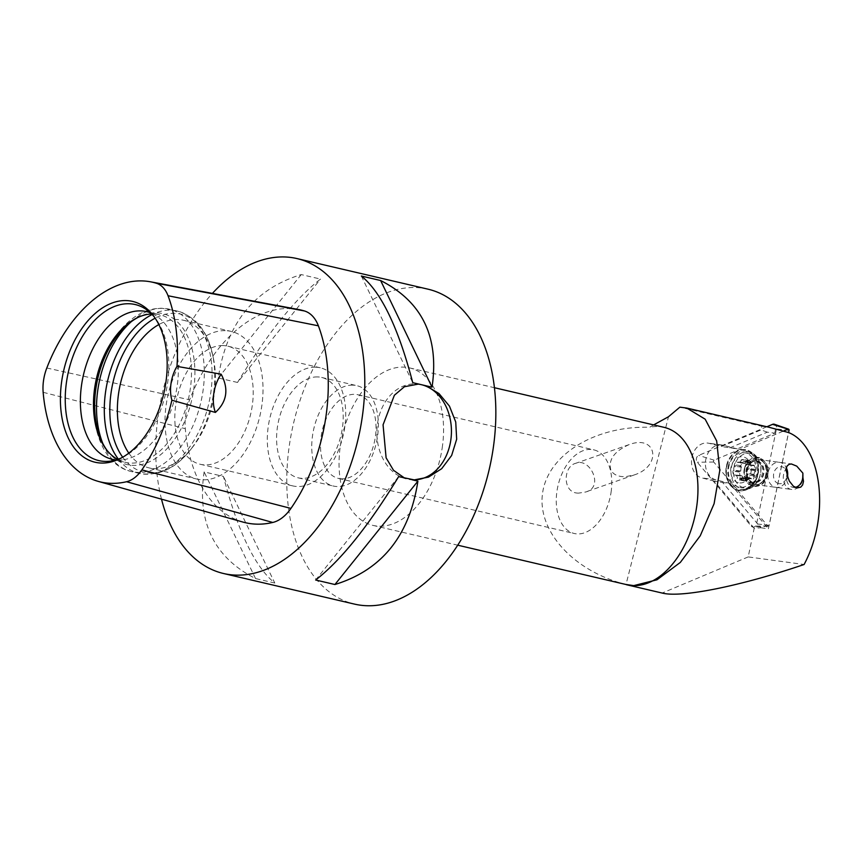 <?xml version="1.0" encoding="UTF-8"?>
<svg xmlns="http://www.w3.org/2000/svg" width="863" height="863" viewBox="0 0 863 863"><rect width="100%" height="100%" fill="white"/><g stroke="black" fill="none" stroke-linecap="round" stroke-linejoin="round"><path stroke-width="0.65" stroke-dasharray="4.32 3.24" d="M743.647 487.735A17.433 13.646 -82.3 0 1 733.82 468.08A17.433 13.646 -82.3 0 1 749.559 453.431A17.433 13.646 -82.3 0 1 750.788 453.668A17.433 13.646 -82.3 0 1 758.653 460.152A17.433 13.646 -82.3 0 1 755.427 483.916A17.433 13.646 -82.3 0 1 744.877 487.973A17.433 13.646 -82.3 0 1 743.647 487.735M738.501 487.034A17.433 13.646 -82.3 0 1 728.674 467.379A17.433 13.646 -82.3 0 1 744.413 452.73A17.433 13.646 -82.3 0 1 755.589 471.834A17.433 13.646 -82.3 0 1 739.731 487.282A17.433 13.646 -82.3 0 1 738.501 487.034M753.259 482.439A10.863 8.501 -82.3 0 1 747.131 470.184A10.863 8.501 -82.3 0 1 756.937 461.058A10.863 8.501 -82.3 0 1 763.906 472.967A10.863 8.501 -82.3 0 1 754.014 482.59A10.863 8.501 -82.3 0 1 753.259 482.439M753.982 484.316A12.632 9.892 -82.3 0 1 746.862 470.065A12.632 9.892 -82.3 0 1 758.264 459.45A12.632 9.892 -82.3 0 1 766.366 473.302A12.632 9.892 -82.3 0 1 754.866 484.488A12.632 9.892 -82.3 0 1 753.982 484.316M787.606 475.74A12.632 9.892 -82.3 0 1 776.064 487.358A12.632 9.892 -82.3 0 1 775.168 487.185A12.632 9.892 -82.3 0 1 768.048 472.946A12.632 9.892 -82.3 0 1 779.462 462.331A12.632 9.892 -82.3 0 1 786.258 467.627M778.491 483.571A8.587 6.721 -82.3 0 1 775.481 469.537A8.587 6.721 -82.3 0 1 786.786 472.439A8.587 6.721 -82.3 0 1 778.491 483.571M740.993 460.583A0.852 0.669 -82.3 0 1 740.778 461.23A4.369 3.42 -82.3 0 1 737.897 462.514A4.369 3.42 -82.3 0 1 737.768 462.492A0.852 0.669 -82.3 0 1 737.326 462.126A0.852 0.669 -82.3 0 0 736.538 461.813A4.369 3.42 -82.3 0 0 734.337 464.769A0.852 0.669 -82.3 0 0 734.64 465.74A0.852 0.669 -82.3 0 1 734.952 466.268A4.369 3.42 -82.3 0 1 734.143 470.13A0.852 0.669 -82.3 0 1 733.647 470.454A0.852 0.669 -82.3 0 0 732.989 471.176A4.369 3.42 -82.3 0 0 733.787 474.909A0.852 0.669 -82.3 0 0 734.629 475.017A0.852 0.669 -82.3 0 1 735.168 474.898A4.369 3.42 -82.3 0 1 737.369 477.498A0.852 0.669 -82.3 0 1 737.304 478.188A0.852 0.669 -82.3 0 0 737.444 479.235A4.369 3.42 -82.3 0 0 739.149 480.141A4.369 3.42 -82.3 0 0 740.443 480.001A0.852 0.669 -82.3 0 0 740.983 479.127A0.852 0.669 -82.3 0 1 741.198 478.48A4.369 3.42 -82.3 0 1 744.079 477.196A4.369 3.42 -82.3 0 1 744.208 477.217A0.852 0.669 -82.3 0 1 744.65 477.584A0.852 0.669 -82.3 0 0 745.438 477.908A4.369 3.42 -82.3 0 0 747.638 474.941A0.852 0.669 -82.3 0 0 747.336 473.97A0.852 0.669 -82.3 0 1 747.024 473.442A4.369 3.42 -82.3 0 1 747.833 469.58A0.852 0.669 -82.3 0 1 748.329 469.256A0.852 0.669 -82.3 0 0 748.987 468.533A4.369 3.42 -82.3 0 0 748.178 464.801A0.852 0.669 -82.3 0 0 747.347 464.704A0.852 0.669 -82.3 0 1 746.808 464.823A4.369 3.42 -82.3 0 1 744.607 462.212A0.852 0.669 -82.3 0 1 744.661 461.522A0.852 0.669 -82.3 0 0 744.532 460.486A4.369 3.42 -82.3 0 0 742.816 459.58A4.369 3.42 -82.3 0 0 741.533 459.709A0.852 0.669 -82.3 0 0 740.993 460.583L747.487 461.468L747.822 460.562L741.533 459.709M738.297 482.697A13.139 10.28 -82.3 0 1 733.679 461.22A13.139 10.28 -82.3 0 1 750.983 465.664A13.139 10.28 -82.3 0 1 738.297 482.697M747.822 460.562L750.832 461.338L751.242 463.118L753.841 465.578L747.347 464.704M747.487 461.468L744.391 463.399L742.838 462.665L740.627 465.621L741.123 466.624L734.64 465.74M737.326 462.126L743.809 463.01L736.538 461.813M741.123 466.624L740.778 471.036L739.289 472.039L740.087 475.772L741.112 475.891L734.629 475.017M733.787 474.909L741.112 475.891L735.168 474.898M741.792 475.793L743.992 478.393L743.733 480.087L744.629 480.767L746.743 480.853L747.466 480.011L740.983 479.127M747.466 480.011L750.832 478.124L751.727 478.76L753.938 475.804L753.831 474.855L747.336 473.97M744.65 477.584L751.134 478.469L745.438 477.908M753.831 474.855L755.276 469.386L754.478 465.653L748.178 464.801M783.021 431.252L714.122 460.184A1.09 0.852 97.7 0 0 713.733 462.029L767.736 525.923A1.09 0.852 97.7 0 0 769.17 525.319L788.609 432.568M766.851 426.764L698.685 455.384A4.045 3.161 97.7 0 0 697.261 462.223L751.263 526.117A4.045 3.161 97.7 0 0 753.464 527.12A4.045 3.161 97.7 0 0 756.581 523.884L776.473 428.954A4.045 3.161 97.7 0 0 774.424 424.272M767.725 474.93A14.153 11.079 97.7 0 0 758.879 458.145A14.153 11.079 97.7 0 0 746.225 469.396A14.153 11.079 97.7 0 0 755.071 486.182A14.153 11.079 97.7 0 0 767.725 474.93M757.887 474.197A20.712 16.214 97.7 0 0 744.92 449.623A20.712 16.214 97.7 0 0 726.398 466.106A20.712 16.214 97.7 0 0 739.354 490.68A20.712 16.214 97.7 0 0 757.887 474.197M731.479 466.959A18.954 14.833 -82.3 0 1 749.71 452.136A18.954 14.833 -82.3 0 1 760.314 464.715A18.954 14.833 -82.3 0 1 758.21 480.238A18.954 14.833 -82.3 0 1 744.64 489.537A18.954 14.833 -82.3 0 1 731.479 466.959M726.581 466.128A20.712 16.214 -82.3 0 1 745.114 449.655A20.712 16.214 -82.3 0 1 758.394 472.363A20.712 16.214 -82.3 0 1 739.548 490.713A20.712 16.214 -82.3 0 1 726.581 466.128M653.636 424.909L649.656 427.293C595.459 425.61 548.145 454.51 542.644 492.654C536.689 530.745 573.55 571.349 626.02 584.478L668.48 416.753M610.821 470.033C608.178 459.752 614.262 451.273 629.084 444.618C656.851 434.111 662.299 465.88 634.283 474.92L625.502 476.689C618.221 476.872 613.323 474.65 610.821 470.033M611.058 492.331A42.945 26.699 -76.9 0 0 593.798 449.85A42.945 26.699 -76.9 0 0 556.991 491.015A42.945 26.699 -76.9 0 0 574.251 533.496A42.945 26.699 -76.9 0 0 611.058 492.331M578.588 493.129C562.169 493.442 562.956 466.257 575.761 463.302C589.968 457.056 604.801 487.746 585.362 492.061L578.588 493.129M626.02 584.478A80.852 50.259 -76.9 0 0 627.304 584.801M754.186 528.307L714.219 481.079L722.558 482.439L760.918 527.768L754.186 528.307L748.199 556.915L804.1 564.499M760.918 527.768L768.383 528.782L788.545 432.536M664.079 427.347A80.852 50.259 -76.9 0 0 649.656 427.293M714.219 481.079L701.813 477.886A17.681 13.84 -82.3 0 1 691.846 457.951A17.681 13.84 -82.3 0 1 707.811 443.086A17.681 13.84 -82.3 0 1 709.062 443.323L721.457 446.516L761.112 429.893L761.824 426.29L679.871 407.163M748.199 556.915L662.148 593.054L626.117 584.629M161.5 499.159A161.694 100.518 103.1 0 1 212.406 293.398M428.091 289.191A161.694 100.518 -76.9 0 0 293.431 423.787A161.694 100.518 -76.9 0 0 354.531 604.111M274.801 583.054L255.534 578.555C213.895 557.412 196.764 521.867 204.132 471.91L223.398 476.408C237.832 531.457 254.963 567.002 274.801 583.054L223.398 476.408M237.53 382.46L218.253 377.962C226.591 323.463 254.251 288.997 301.241 274.574L320.507 279.073C295.319 298.598 267.659 333.053 237.53 382.46L320.507 279.073M242.978 522.072A145.027 90.151 103.1 0 1 185.308 428.706A42.449 26.386 103.1 0 1 189.644 399.839A145.027 90.151 103.1 0 1 298.458 309.493M255.534 578.555L204.132 471.91M398.63 476.624L315.653 580.012M361.349 276.031L412.751 382.676M218.253 377.962L301.241 274.574M413.625 479.871A48.004 37.292 -88.6 0 1 412.978 479.86A48.004 37.292 -88.6 0 1 376.861 430.971A48.004 37.292 -88.6 0 1 415.308 383.884A48.004 37.292 -88.6 0 1 416.052 383.916M121.543 457.843A80.13 49.806 -76.9 0 0 123.064 457.12A80.13 49.806 -76.9 0 0 165.545 393.906A80.13 49.806 -76.9 0 0 155.469 318.415A80.13 49.806 -76.9 0 0 154.423 317.099M116.063 459.903A75.793 47.12 -76.9 0 0 122.287 459.86A75.793 47.12 -76.9 0 0 175.254 396.182A75.793 47.12 -76.9 0 0 155.976 315.621A75.793 47.12 -76.9 0 0 150.421 312.816M117.638 459.407A75.793 47.12 -76.9 0 0 125.243 462.331A75.793 47.12 -76.9 0 0 188.361 399.235A75.793 47.12 -76.9 0 0 159.72 314.715A75.793 47.12 -76.9 0 0 153.69 313.949A75.793 47.12 -76.9 0 0 151.618 313.97M106.872 450.162A77.541 48.199 -76.9 0 0 107.605 451.155A77.541 48.199 -76.9 0 0 187.983 412.902A77.541 48.199 -76.9 0 0 156.268 312.762A77.541 48.199 -76.9 0 0 138.965 316.915A77.541 48.199 -76.9 0 0 137.875 317.487M128.814 453.118A75.793 47.12 -76.9 0 0 149.137 467.908A75.793 47.12 -76.9 0 0 192.298 447.519A75.793 47.12 -76.9 0 0 213.28 357.703A75.793 47.12 -76.9 0 0 183.625 320.292A75.793 47.12 -76.9 0 0 177.584 319.537A75.793 47.12 -76.9 0 0 158.857 324.553M225.221 330.658A75.793 47.12 -76.9 0 0 167.12 399.278A75.793 47.12 -76.9 0 0 196.775 479.041A75.793 47.12 -76.9 0 0 259.892 415.955A75.793 47.12 -76.9 0 0 231.252 331.424A75.793 47.12 -76.9 0 0 225.221 330.658M222.988 345.578A60.637 37.692 -76.9 0 0 176.494 400.475A60.637 37.692 -76.9 0 0 200.216 464.272A60.637 37.692 -76.9 0 0 250.723 413.809A60.637 37.692 -76.9 0 0 227.81 346.182A60.637 37.692 -76.9 0 0 222.988 345.578M315.48 367.185A60.637 37.692 -76.9 0 0 268.997 422.083A60.637 37.692 -76.9 0 0 292.719 485.891A60.637 37.692 -76.9 0 0 343.215 435.416A60.637 37.692 -76.9 0 0 320.313 367.8A60.637 37.692 -76.9 0 0 315.48 367.185M317.519 376.926A51.543 32.039 -76.9 0 0 278.015 423.582A51.543 32.039 -76.9 0 0 298.177 477.822A51.543 32.039 -76.9 0 0 341.101 434.92A51.543 32.039 -76.9 0 0 321.629 377.444A51.543 32.039 -76.9 0 0 317.519 376.926M352.687 385.135A51.543 32.039 -76.9 0 0 313.172 431.802A51.543 32.039 -76.9 0 0 333.334 486.031A51.543 32.039 -76.9 0 0 337.433 486.559A51.543 32.039 -76.9 0 0 376.948 439.893A51.543 32.039 -76.9 0 0 356.786 385.653A51.543 32.039 -76.9 0 0 352.687 385.135M341.899 478.846A42.945 26.699 103.1 0 1 338.479 478.415A42.945 26.699 103.1 0 1 322.255 430.518A42.945 26.699 103.1 0 1 358.026 394.769A42.945 26.699 103.1 0 1 375.297 437.25A42.945 26.699 103.1 0 1 341.899 478.846M442.201 447.886A80.852 50.259 -76.9 0 0 409.698 367.929A80.852 50.259 -76.9 0 0 342.374 435.222A80.852 50.259 -76.9 0 0 372.913 525.384A80.852 50.259 -76.9 0 0 442.201 447.886M787.369 473.021A10.356 8.112 97.7 0 0 793.226 487.39A10.356 8.112 97.7 0 0 795.211 487.358M729.796 447.875L767.272 432.169L774.747 433.183L737.261 448.889L721.457 446.516M737.261 448.889L722.957 445.211A17.681 13.84 97.7 0 0 721.716 444.963A17.681 13.84 97.7 0 0 705.74 459.828A17.681 13.84 97.7 0 0 715.718 479.774L730.022 483.453L722.558 482.439M767.272 432.169L761.112 429.893M730.022 483.453L768.383 528.782M774.747 433.183L775.47 429.483M752.816 486.193A14.649 11.467 -82.3 0 1 744.683 469.008A14.649 11.467 -82.3 0 1 758.825 457.552A14.649 11.467 -82.3 0 1 766.959 474.736A14.649 11.467 -82.3 0 1 752.816 486.193M759.656 459.699A12.632 9.892 97.7 0 0 758.76 459.515A12.632 9.892 97.7 0 0 749.699 464.218A12.632 9.892 97.7 0 0 747.671 476.915A12.632 9.892 97.7 0 0 755.373 484.553A12.632 9.892 97.7 0 0 766.775 473.938A12.632 9.892 97.7 0 0 759.656 459.699M802.87 473.14A12.632 9.892 -82.3 0 1 791.522 489.461A12.632 9.892 -82.3 0 1 783.82 481.813A12.632 9.892 -82.3 0 1 785.848 469.127M761.824 426.29L768.804 427.217M755.88 460.281A11.543 9.029 97.7 0 0 744.737 469.299A11.543 9.029 97.7 0 0 751.155 482.838A11.543 9.029 97.7 0 0 758.944 480.303A11.543 9.029 97.7 0 0 761.08 464.574A11.543 9.029 97.7 0 0 755.88 460.281M752.849 482.385A10.863 8.501 -82.3 0 1 746.722 470.13A10.863 8.501 -82.3 0 1 756.527 461.004A10.863 8.501 -82.3 0 1 763.496 472.913A10.863 8.501 -82.3 0 1 753.615 482.536A10.863 8.501 -82.3 0 1 752.849 482.385M753.431 465.718L746.808 464.823M751.242 463.118L744.607 462.212M751.155 462.406L744.661 461.522M750.832 461.338L744.532 460.486M740.627 465.621L734.337 464.769M747.401 462.126L740.778 461.23M744.391 463.399L737.768 462.492M741.587 467.174L734.952 466.268M740.778 471.036L734.143 470.13M740.13 471.338L733.647 470.454M739.289 472.039L732.989 471.176M746.743 480.853L740.443 480.001M743.992 478.393L737.369 477.498M743.798 479.073L737.304 478.188M743.733 480.087L737.444 479.235M753.938 475.804L747.638 474.941M747.833 479.386L741.198 478.48M750.832 478.124L744.208 477.217M753.647 474.337L747.024 473.442M754.456 470.475L747.833 469.58M754.812 470.141L748.329 469.256M755.276 469.386L748.987 468.533M769.17 525.319L756.581 523.884M767.736 525.923L751.263 526.117M789.062 430.389L776.473 428.954M714.122 460.184L698.685 455.384M713.733 462.029L697.261 462.223M744.262 469.138A14.153 11.079 -82.3 0 1 756.916 457.875A14.153 11.079 -82.3 0 1 765.988 473.388A14.153 11.079 -82.3 0 1 753.119 485.923A14.153 11.079 -82.3 0 1 744.262 469.138M728.253 466.495A19.288 15.092 -82.3 0 1 746.808 451.403A19.288 15.092 -82.3 0 1 757.865 472.288A19.288 15.092 -82.3 0 1 741.641 489.472A19.288 15.092 -82.3 0 1 728.253 466.495M726.905 466.214A20.291 15.879 -82.3 0 1 753.636 454.984A20.291 15.879 -82.3 0 1 746.441 489.332A20.291 15.879 -82.3 0 1 726.905 466.214M43.15 392.309L185.308 428.706M46.807 367.994L189.644 399.839M118.36 459.148A83.377 51.823 -76.9 0 0 139.234 473.377A83.377 51.823 -76.9 0 0 208.673 403.981A83.377 51.823 -76.9 0 0 177.163 311.004A83.377 51.823 -76.9 0 0 170.529 310.162A83.377 51.823 -76.9 0 0 152.158 314.52M102.826 443.496A83.377 51.823 -76.9 0 0 131.456 471.565A83.377 51.823 -76.9 0 0 200.885 402.169A83.377 51.823 -76.9 0 0 169.385 309.191A83.377 51.823 -76.9 0 0 162.751 308.35A83.377 51.823 -76.9 0 0 131.284 321.662M122.686 457.207A81.154 50.442 -76.9 0 0 190.043 450.335A81.154 50.442 -76.9 0 0 212.503 354.175A81.154 50.442 -76.9 0 0 174.294 313.301A81.154 50.442 -76.9 0 0 155.167 318.177M722.957 445.211L709.062 443.323M715.718 479.774L701.813 477.886M739.731 487.282L744.877 487.973M744.413 452.73L749.559 453.431M756.937 461.058L761.08 464.574L758.653 460.152M754.014 482.59L758.944 480.303L755.427 483.916M754.866 484.488L776.064 487.358M758.264 459.45L779.462 462.331M753.507 465.74L746.905 464.844M749.116 460.432L742.816 459.58M744.521 463.409L737.897 462.514M743.226 462.611L736.862 461.748M740.562 476.02L734.176 475.146M741.673 475.772L735.071 474.877M745.449 480.993L739.149 480.141M750.713 478.102L744.079 477.196M751.479 478.825L745.114 477.962M754.186 465.427L747.8 464.564M768.329 526.193L753.464 527.12M758.21 480.238C754.24 485.448 752.471 487.336 752.903 485.912L755.071 486.182M760.314 464.715C757.876 458.631 756.668 456.344 756.711 457.832L758.879 458.145M749.71 452.136L746.808 451.403L751.587 453.852L755.265 458.285L757.714 472.072L753.216 483.269L746.808 488.426L741.641 489.472L744.64 489.537M412.978 479.86L414.24 479.893M415.308 383.884L416.559 383.916M155.469 318.415L153.398 315.696M123.064 457.12L120.011 458.652M155.976 315.621L145.167 308.749M122.287 459.86L109.547 461.23M112.136 459.267L125.243 462.331M146.624 311.651L159.72 314.715M106.138 449.213L107.605 451.155M136.786 318.005L138.965 316.915M213.28 357.703L212.503 354.175C207.422 330.982 195.642 316.602 177.163 311.004L161.813 308.231C147.39 308.285 134.164 314.876 122.168 328.026C110.227 341.446 101.877 358.145 97.109 378.134C86.699 420.389 101.122 465.06 131.456 471.565L139.234 473.377C158.274 476.549 175.211 468.868 190.043 450.335L192.298 447.519M149.137 467.908L196.775 479.041M183.625 320.292L231.252 331.424M200.216 464.272L292.719 485.891M227.81 346.182L320.313 367.8M298.177 477.822L333.334 486.031M321.629 377.444L356.786 385.653M372.913 525.384L457.681 545.179M409.698 367.929L494.467 387.724M793.226 487.39L797.142 487.929M721.716 444.963L707.811 443.086M755.373 484.553L791.522 489.461M758.76 459.515L791.9 464.014M338.479 478.415L574.251 533.496M358.026 394.769L593.798 449.85M629.084 444.618L575.761 463.302M634.283 474.92L585.362 492.061"/><path stroke-width="1.29" d="M786.258 467.627A12.632 9.892 -82.3 0 1 787.606 475.74M788.609 432.568L789.062 430.389A1.09 0.852 97.7 0 0 788.016 429.148L783.021 431.252M788.512 429.127L774.424 424.272A4.045 3.161 97.7 0 0 772.579 424.348L766.851 426.764M626.02 584.478L633.733 585.621A80.852 50.259 -76.9 0 0 696.581 507.315A80.852 50.259 -76.9 0 0 664.079 427.347L494.467 387.724M662.148 593.054L662.396 593.108C681.554 597.973 740.53 586.063 804.1 564.499C830.325 515.535 822.115 445.901 788.545 432.536L768.804 427.217L686.872 408.08L679.871 407.163L668.48 416.753L653.636 424.909M457.681 545.179L627.304 584.801A80.852 50.259 -76.9 0 0 633.733 585.621L656.98 579.796L680.324 562.428L700.249 535.772L714.1 503.69L719.774 470.518L716.678 440.939L705.147 419.181L686.872 408.102M98.155 481.36A138.328 85.987 103.1 0 0 126.559 481.727A35.739 22.211 103.1 0 0 141.856 469.904A138.328 85.987 103.1 0 0 171.888 400.227A30.313 18.846 103.1 0 1 176.98 366.365A138.328 85.987 103.1 0 0 168.037 295.739L318.382 325.815A145.027 90.151 103.1 0 1 290.928 508.415A42.449 26.386 103.1 0 1 272.762 522.46A145.027 90.151 103.1 0 1 242.978 522.072L98.155 481.36A138.328 85.987 103.1 0 1 43.15 392.309A35.739 22.211 103.1 0 1 46.807 367.994A138.328 85.987 103.1 0 1 150.583 281.823A138.328 85.987 103.1 0 1 156.397 283.258A35.739 22.211 103.1 0 1 168.037 295.739M126.02 300.572A82.578 51.338 -76.9 0 0 60.486 394.618A82.578 51.338 -76.9 0 0 120.011 458.652A82.578 51.338 -76.9 0 0 163.787 393.496A82.578 51.338 -76.9 0 0 153.398 315.696A82.578 51.338 -76.9 0 0 126.02 300.572M212.406 293.398A161.694 100.518 103.1 0 1 297.045 258.587A161.694 100.518 103.1 0 1 360.303 428.728A161.694 100.518 103.1 0 1 236.343 575.125A161.694 100.518 103.1 0 1 223.485 573.496A161.694 100.518 103.1 0 1 161.5 499.159M223.485 573.496L354.531 604.111A161.694 100.518 -76.9 0 0 367.39 605.74A161.694 100.518 -76.9 0 0 493.097 449.116A161.694 100.518 -76.9 0 0 428.091 289.191L297.045 258.587M412.751 382.676L432.029 387.174C439.396 337.228 422.266 301.672 380.626 280.529L361.349 276.031C381.198 292.082 398.328 327.627 412.751 382.676M426.171 385.815L438.987 393.571L449.45 406.117L455.74 422.018L456.667 439.235L451.629 455.481L441.673 468.706L428.49 477.131L414.24 479.893L398.63 476.624C368.501 526.031 340.842 560.486 315.653 580.012L334.92 584.521C381.91 570.087 409.569 535.621 417.897 481.133L412.05 479.763M404.488 477.994L393.528 470.313L386.106 457.832L383.064 424.801L394.38 395.232L404.423 386.732L418.609 384.046M150.583 281.823L298.458 309.493A145.027 90.151 103.1 0 1 304.553 310.993A42.449 26.386 103.1 0 1 318.382 325.815M171.888 400.227L215.405 412.428C227.034 401.683 228.954 388.943 221.144 374.197L176.98 366.365M417.897 481.133L334.92 584.521M380.626 280.529L432.029 387.174M416.052 383.916A48.004 37.292 -88.6 0 1 417.422 384.013A48.004 37.292 -88.6 0 1 421.241 384.65A48.004 37.292 -88.6 0 1 451.241 436.203A48.004 37.292 -88.6 0 1 413.625 479.871M154.423 317.099A80.13 49.806 -76.9 0 0 145.167 308.749A80.13 49.806 -76.9 0 0 128.9 303.744A80.13 49.806 -76.9 0 0 66.138 384.725A80.13 49.806 -76.9 0 0 109.547 461.23A80.13 49.806 -76.9 0 0 121.543 457.843M150.421 312.816A75.793 47.12 -76.9 0 0 146.624 311.651A75.793 47.12 -76.9 0 0 140.583 310.885A75.793 47.12 -76.9 0 0 82.481 379.504A75.793 47.12 -76.9 0 0 112.136 459.267A75.793 47.12 -76.9 0 0 116.063 459.903M151.618 313.97A75.793 47.12 -76.9 0 0 136.786 318.005A75.793 47.12 -76.9 0 0 96.602 377.8A75.793 47.12 -76.9 0 0 106.138 449.213A75.793 47.12 -76.9 0 0 117.638 459.407M137.875 317.487A77.541 48.199 -76.9 0 0 97.853 378.091A77.541 48.199 -76.9 0 0 106.872 450.162M158.857 324.553A75.793 47.12 -76.9 0 0 120.496 383.388A75.793 47.12 -76.9 0 0 128.814 453.118M215.405 412.428A30.313 18.846 103.1 0 1 221.144 374.197M802.773 476.667L803.496 481.392L802.633 484.93L800.745 487.131L797.142 487.929L793.421 486.257L789.418 481.22L788.102 477.854L785.848 469.127L787.153 465.923L789.116 464.326L791.403 463.97L796.776 466.149L802.87 473.14L802.773 476.667A10.356 8.112 97.7 0 1 795.211 487.358M788.016 429.148L772.579 424.348M156.397 283.258L304.553 310.993M141.856 469.904L290.928 508.415M126.559 481.727L272.762 522.46M152.158 314.52A83.377 51.823 -76.9 0 0 107.735 380.4A83.377 51.823 -76.9 0 0 118.36 459.148M131.284 321.662A83.377 51.823 -76.9 0 0 102.826 443.496M155.167 318.177A81.154 50.442 -76.9 0 0 113.161 381.673A81.154 50.442 -76.9 0 0 122.686 457.207M662.396 593.108L626.452 584.715"/></g></svg>

